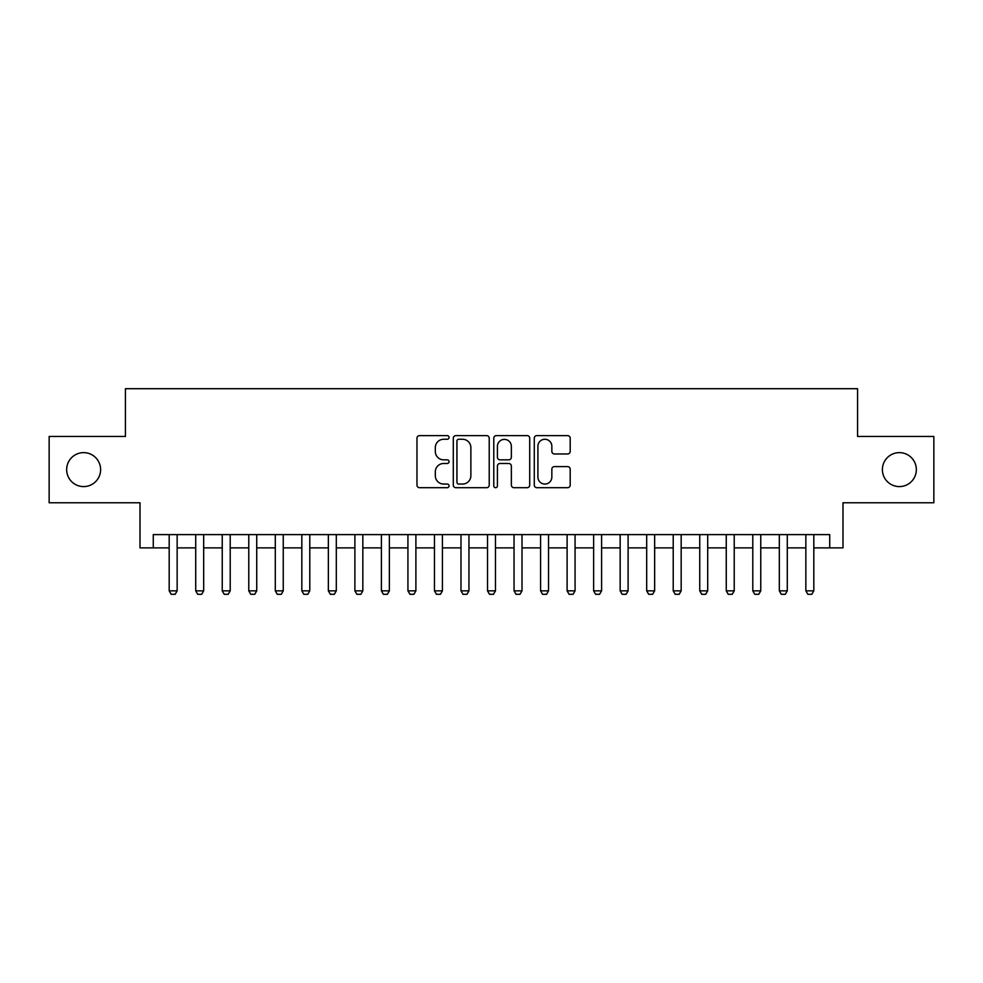 <?xml version="1.0" encoding="UTF-8"?>
<svg xmlns="http://www.w3.org/2000/svg" width="983" height="983" viewBox="0 0 983 983"><rect width="100%" height="100%" fill="white"/><g stroke="black" fill="none" stroke-linecap="round" stroke-linejoin="round"><path stroke-width="1.47" d="M449.059 437.435A1.819 1.819 0 0 0 447.228 435.616L419.569 435.616A2.605 2.605 0 0 0 416.964 438.221L416.964 485.086A2.605 2.605 0 0 0 419.569 487.691L447.228 487.691A1.819 1.819 0 0 0 449.059 485.872A1.819 1.819 0 0 0 447.228 484.054L443.652 484.054A8.331 8.331 0 0 1 435.322 475.723L435.322 471.815A8.331 8.331 0 0 1 443.652 463.484L447.228 463.484A1.819 1.819 0 0 0 449.059 461.654A1.819 1.819 0 0 0 447.228 459.835L443.652 459.835A8.331 8.331 0 0 1 435.322 451.504L435.322 447.597A8.331 8.331 0 0 1 443.652 439.266L447.228 439.266A1.819 1.819 0 0 0 449.059 437.435M882.39 469.616A16.981 16.981 0 0 0 899.359 486.597A16.981 16.981 0 0 0 916.34 469.616A16.981 16.981 0 0 0 899.359 452.635A16.981 16.981 0 0 0 882.39 469.616M66.66 469.616A16.981 16.981 0 0 0 83.641 486.597A16.981 16.981 0 0 0 100.61 469.616A16.981 16.981 0 0 0 83.641 452.635A16.981 16.981 0 0 0 66.66 469.616M567.596 453.974A2.605 2.605 0 0 0 570.201 451.369L570.201 438.221A2.605 2.605 0 0 0 567.596 435.616L536.878 435.616A2.605 2.605 0 0 0 534.273 438.221L534.273 485.086A2.605 2.605 0 0 0 536.878 487.691L567.596 487.691A2.605 2.605 0 0 0 570.201 485.086L570.201 469.21A2.605 2.605 0 0 0 567.596 466.606L554.449 466.606A2.605 2.605 0 0 0 551.844 469.21L551.844 477.087A6.967 6.967 0 0 1 544.877 484.054A6.967 6.967 0 0 1 537.91 477.087L537.91 446.233A6.967 6.967 0 0 1 544.877 439.266A6.967 6.967 0 0 1 551.844 446.233L551.844 451.369A2.605 2.605 0 0 0 554.449 453.974L567.596 453.974M153.274 547.875L153.274 534.605L829.726 534.605L829.726 547.875L842.996 547.875L842.996 502.78L933.85 502.78L933.85 436.452L857.581 436.452L857.581 388.703L125.419 388.703L125.419 436.452L49.15 436.452L49.15 502.78L140.004 502.78L140.004 547.875L169.187 547.875M489.227 438.221A2.605 2.605 0 0 0 486.622 435.616L455.891 435.616A2.605 2.605 0 0 0 453.286 438.221L453.286 485.086A2.605 2.605 0 0 0 455.891 487.691L486.622 487.691A2.605 2.605 0 0 0 489.227 485.086L489.227 438.221M496.378 435.616L527.109 435.616A2.605 2.605 0 0 1 529.714 438.221L529.714 485.086A2.605 2.605 0 0 1 527.109 487.691L513.962 487.691A2.605 2.605 0 0 1 511.357 485.086L511.357 466.077A2.605 2.605 0 0 0 508.752 463.484L500.028 463.484A2.605 2.605 0 0 0 497.423 466.077L497.423 485.872A1.819 1.819 0 0 1 495.604 487.691A1.819 1.819 0 0 1 493.773 485.872L493.773 438.221A2.605 2.605 0 0 1 496.378 435.616M177.149 547.875L195.715 547.875M203.678 547.875L222.244 547.875M230.206 547.875L248.773 547.875M256.735 547.875L275.301 547.875M283.251 547.875L301.83 547.875M309.78 547.875L328.359 547.875M336.309 547.875L354.888 547.875M362.838 547.875L381.404 547.875M389.366 547.875L407.933 547.875M415.895 547.875L434.461 547.875M442.424 547.875L460.99 547.875M468.952 547.875L487.519 547.875M495.481 547.875L514.048 547.875M522.01 547.875L540.576 547.875M548.539 547.875L567.105 547.875M575.067 547.875L593.634 547.875M601.596 547.875L620.162 547.875M628.112 547.875L646.691 547.875M654.641 547.875L673.22 547.875M681.17 547.875L699.749 547.875M707.699 547.875L726.265 547.875M734.227 547.875L752.794 547.875M760.756 547.875L779.322 547.875M787.285 547.875L805.851 547.875M813.813 547.875L829.726 547.875M458.754 439.266A1.819 1.819 0 0 0 456.935 441.084L456.935 482.223A1.819 1.819 0 0 0 458.754 484.054L462.526 484.054A8.331 8.331 0 0 0 470.869 475.723L470.869 447.597A8.331 8.331 0 0 0 462.526 439.266L458.754 439.266M511.357 446.356A6.967 6.967 0 0 0 504.39 439.389A6.967 6.967 0 0 0 497.423 446.356L497.423 457.23A2.605 2.605 0 0 0 500.028 459.835L508.752 459.835A2.605 2.605 0 0 0 511.357 457.23L511.357 446.356M177.149 534.605L177.149 590.844L175.158 594.297L171.177 594.297L169.187 590.844L169.187 534.605M169.187 590.844L177.149 590.844M203.678 534.605L203.678 590.844L201.687 594.297L197.706 594.297L195.715 590.844L195.715 534.605M195.715 590.844L203.678 590.844M230.206 534.605L230.206 590.844L228.216 594.297L224.235 594.297L222.244 590.844L222.244 534.605M222.244 590.844L230.206 590.844M256.735 534.605L256.735 590.844L254.744 594.297L250.763 594.297L248.773 590.844L248.773 534.605M248.773 590.844L256.735 590.844M283.251 534.605L283.251 590.844L281.273 594.297L277.292 594.297L275.301 590.844L275.301 534.605M275.301 590.844L283.251 590.844M309.78 534.605L309.78 590.844L307.79 594.297L303.821 594.297L301.83 590.844L301.83 534.605M301.83 590.844L309.78 590.844M336.309 534.605L336.309 590.844L334.318 594.297L330.349 594.297L328.359 590.844L328.359 534.605M328.359 590.844L336.309 590.844M362.838 534.605L362.838 590.844L360.847 594.297L356.866 594.297L354.888 590.844L354.888 534.605M354.888 590.844L362.838 590.844M389.366 534.605L389.366 590.844L387.376 594.297L383.395 594.297L381.404 590.844L381.404 534.605M381.404 590.844L389.366 590.844M415.895 534.605L415.895 590.844L413.904 594.297L409.923 594.297L407.933 590.844L407.933 534.605M407.933 590.844L415.895 590.844M442.424 534.605L442.424 590.844L440.433 594.297L436.452 594.297L434.461 590.844L434.461 534.605M434.461 590.844L442.424 590.844M468.952 534.605L468.952 590.844L466.962 594.297L462.981 594.297L460.99 590.844L460.99 534.605M460.99 590.844L468.952 590.844M495.481 534.605L495.481 590.844L493.491 594.297L489.509 594.297L487.519 590.844L487.519 534.605M487.519 590.844L495.481 590.844M522.01 534.605L522.01 590.844L520.019 594.297L516.038 594.297L514.048 590.844L514.048 534.605M514.048 590.844L522.01 590.844M548.539 534.605L548.539 590.844L546.548 594.297L542.567 594.297L540.576 590.844L540.576 534.605M540.576 590.844L548.539 590.844M575.067 534.605L575.067 590.844L573.077 594.297L569.096 594.297L567.105 590.844L567.105 534.605M567.105 590.844L575.067 590.844M601.596 534.605L601.596 590.844L599.605 594.297L595.624 594.297L593.634 590.844L593.634 534.605M593.634 590.844L601.596 590.844M628.112 534.605L628.112 590.844L626.134 594.297L622.153 594.297L620.162 590.844L620.162 534.605M620.162 590.844L628.112 590.844M654.641 534.605L654.641 590.844L652.651 594.297L648.682 594.297L646.691 590.844L646.691 534.605M646.691 590.844L654.641 590.844M681.17 534.605L681.17 590.844L679.179 594.297L675.21 594.297L673.22 590.844L673.22 534.605M673.22 590.844L681.17 590.844M707.699 534.605L707.699 590.844L705.708 594.297L701.727 594.297L699.749 590.844L699.749 534.605M699.749 590.844L707.699 590.844M734.227 534.605L734.227 590.844L732.237 594.297L728.256 594.297L726.265 590.844L726.265 534.605M726.265 590.844L734.227 590.844M760.756 534.605L760.756 590.844L758.765 594.297L754.784 594.297L752.794 590.844L752.794 534.605M752.794 590.844L760.756 590.844M787.285 534.605L787.285 590.844L785.294 594.297L781.313 594.297L779.322 590.844L779.322 534.605M779.322 590.844L787.285 590.844M813.813 534.605L813.813 590.844L811.823 594.297L807.842 594.297L805.851 590.844L805.851 534.605M805.851 590.844L813.813 590.844"/></g></svg>
